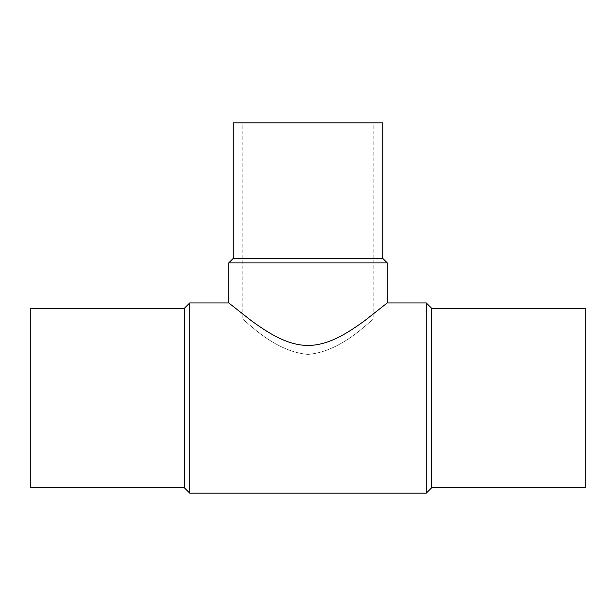 <?xml version="1.0" encoding="UTF-8"?>
<svg xmlns="http://www.w3.org/2000/svg" width="616" height="616" viewBox="0 0 616 616"><rect width="100%" height="100%" fill="white"/><g stroke="black" fill="none" stroke-linecap="round" stroke-linejoin="round"><path stroke-width="0.46" stroke-dasharray="3.08 2.31" d="M184.353 308.3L184.353 487.78M30.8 308.3L30.8 487.78M189.743 302.918L189.743 493.162M426.257 302.918L426.257 493.162M228.729 302.918L251.944 321.182C265.835 331.023 286.001 345.414 308 345.46C329.999 345.414 350.165 331.023 364.056 321.182L387.272 302.918M431.647 308.3L431.647 487.78M585.2 308.3L585.2 487.78M382.782 258.443L233.218 258.443M382.782 122.838L233.218 122.838M387.272 262.932L228.729 262.932M585.2 398.044L585.2 319.065L585.2 398.044M30.8 398.044L30.8 319.065L30.8 398.044M30.8 319.065L242.188 319.065C243.027 317.302 272.326 351.605 308 354.385C343.674 351.605 372.973 317.302 373.812 319.065C372.973 317.302 343.674 351.605 308 354.385C272.326 351.605 243.027 317.302 242.188 319.065L242.188 122.838L373.812 122.838L373.812 319.065L585.2 319.065M373.812 122.838L242.188 122.838M30.8 477.015L585.2 477.015"/><path stroke-width="0.92" d="M184.353 308.3L30.8 308.3L30.8 487.78L184.353 487.78L189.743 493.162L426.257 493.162L431.647 487.78L585.2 487.78L585.2 308.3L431.647 308.3L426.257 302.918L387.272 302.918L387.272 262.932L382.782 258.443L382.782 122.838L233.218 122.838L233.218 258.443L228.729 262.932L228.729 302.918L189.743 302.918L184.353 308.3L184.353 487.78M228.729 262.932L387.272 262.932M387.272 302.918L364.056 321.182C350.165 331.023 329.999 345.414 308 345.46C286.001 345.414 265.835 331.023 251.944 321.182L228.729 302.918M233.218 258.443L382.782 258.443M431.647 487.78L431.647 308.3M426.257 493.162L426.257 302.918M189.743 493.162L189.743 302.918"/></g></svg>

